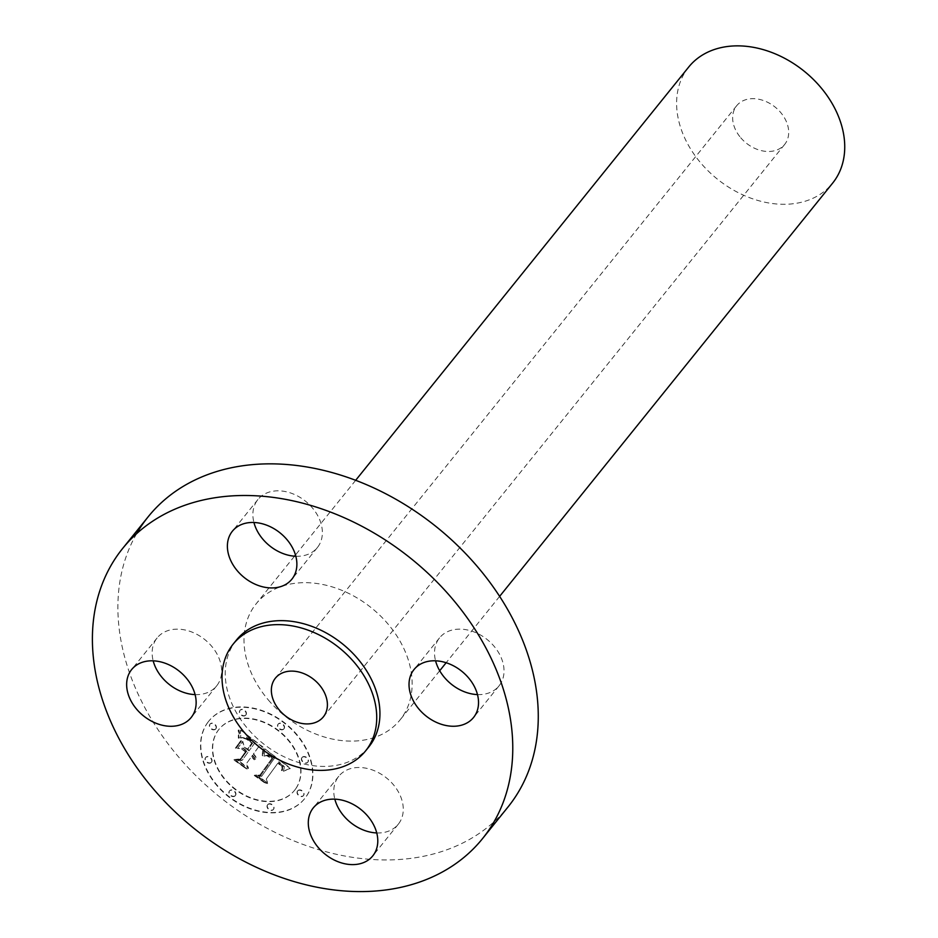 <?xml version="1.0" encoding="UTF-8"?>
<svg xmlns="http://www.w3.org/2000/svg" width="938" height="938" viewBox="0 0 938 938"><rect width="100%" height="100%" fill="white"/><g stroke="black" fill="none" stroke-linecap="round" stroke-linejoin="round"><path stroke-width="0.7" stroke-dasharray="4.69 3.52" d="M376.748 832.944A38.212 28.621 -141.1 0 0 398.287 824.209A38.212 28.621 -141.1 0 0 376.15 771.505A38.212 28.621 -141.1 0 0 338.782 776.254A38.212 28.621 -141.1 0 0 334.831 799.164M236.353 640.162A85.065 63.702 -141.1 0 0 247.538 728.474A85.065 63.702 -141.1 0 0 368.822 746.906M136.596 533.687A231.147 173.12 -141.1 0 0 178.49 756.837A231.147 173.12 -141.1 0 0 508.056 806.926M740.727 137.734A30.813 23.087 -141.1 0 0 784.672 144.417A30.813 23.087 -141.1 0 0 780.615 112.419A30.813 23.087 -141.1 0 0 736.67 105.736A30.813 23.087 -141.1 0 0 740.727 137.734M688.68 67.067A92.452 69.248 -141.1 0 0 700.838 163.048A92.452 69.248 -141.1 0 0 832.663 183.086M268.245 699.865A92.452 69.248 -141.1 0 0 400.069 719.903A92.452 69.248 -141.1 0 0 387.922 623.922A92.452 69.248 -141.1 0 0 256.086 603.884A92.452 69.248 -141.1 0 0 268.245 699.865M477.477 694.589A38.212 28.621 -141.1 0 0 499.028 685.866A38.212 28.621 -141.1 0 0 503.19 677.576A38.212 28.621 -141.1 0 0 482.226 636.034A38.212 28.621 -141.1 0 0 439.512 637.899A38.212 28.621 -141.1 0 0 435.361 646.188A38.212 28.621 -141.1 0 0 435.572 660.821M295.833 556.269A38.212 28.621 -141.1 0 0 317.384 547.534A38.212 28.621 -141.1 0 0 295.247 494.83A38.212 28.621 -141.1 0 0 257.88 499.579A38.212 28.621 -141.1 0 0 253.928 522.489M195.104 694.612A38.212 28.621 -141.1 0 0 216.643 685.889A38.212 28.621 -141.1 0 0 220.805 677.599A38.212 28.621 -141.1 0 0 199.853 636.058A38.212 28.621 -141.1 0 0 157.138 637.922A38.212 28.621 -141.1 0 0 152.976 646.212A38.212 28.621 -141.1 0 0 153.187 660.844M207.826 722.389A61.638 46.161 38.9 0 1 208.857 721.041A61.638 46.161 38.9 0 1 284.929 723.069A61.638 46.161 38.9 0 1 305.87 797.054A61.638 46.161 38.9 0 1 304.85 798.39A61.638 46.161 38.9 0 1 228.766 796.374A61.638 46.161 38.9 0 1 207.826 722.389M207.568 722.706A61.638 46.161 38.9 0 1 208.599 721.369A61.638 46.161 38.9 0 1 284.671 723.386A61.638 46.161 38.9 0 1 305.612 797.37A61.638 46.161 38.9 0 1 304.592 798.719A61.638 46.161 38.9 0 1 228.509 796.69A61.638 46.161 38.9 0 1 207.568 722.706M295.224 789.456A48.565 36.371 38.9 0 1 294.403 790.511A48.565 36.371 38.9 0 1 234.465 788.917A48.565 36.371 38.9 0 1 217.968 730.62A48.565 36.371 38.9 0 1 218.777 729.565A48.565 36.371 38.9 0 1 278.715 731.159A48.565 36.371 38.9 0 1 295.224 789.456M283.874 728.92A3.74 2.802 38.9 0 1 283.804 729.002A3.74 2.802 38.9 0 1 279.196 728.885A3.74 2.802 38.9 0 1 277.929 724.394A3.74 2.802 38.9 0 1 277.988 724.312A3.74 2.802 38.9 0 1 282.596 724.441A3.74 2.802 38.9 0 1 283.874 728.92M215.74 728.932A3.74 2.802 38.9 0 1 215.681 729.014A3.74 2.802 38.9 0 1 211.073 728.885A3.74 2.802 38.9 0 1 209.795 724.406A3.74 2.802 38.9 0 1 209.866 724.324A3.74 2.802 38.9 0 1 214.474 724.441A3.74 2.802 38.9 0 1 215.74 728.932M245.768 715.096A3.74 2.802 38.9 0 1 245.697 715.178A3.74 2.802 38.9 0 1 241.089 715.061A3.74 2.802 38.9 0 1 239.823 710.57A3.74 2.802 38.9 0 1 239.882 710.5A3.74 2.802 38.9 0 1 244.49 710.617A3.74 2.802 38.9 0 1 245.768 715.096M235.262 795.682A3.74 2.802 38.9 0 1 235.204 795.764A3.74 2.802 38.9 0 1 230.584 795.635A3.74 2.802 38.9 0 1 229.318 791.156A3.74 2.802 38.9 0 1 229.376 791.074A3.74 2.802 38.9 0 1 233.996 791.191A3.74 2.802 38.9 0 1 235.262 795.682M211.39 762.301A3.74 2.802 38.9 0 1 211.331 762.383A3.74 2.802 38.9 0 1 206.723 762.266A3.74 2.802 38.9 0 1 205.445 757.775A3.74 2.802 38.9 0 1 205.516 757.693A3.74 2.802 38.9 0 1 210.124 757.822A3.74 2.802 38.9 0 1 211.39 762.301M297.452 791.144A3.74 2.802 38.9 0 1 297.51 791.062A3.74 2.802 38.9 0 1 302.118 791.191A3.74 2.802 38.9 0 1 303.384 795.67A3.74 2.802 38.9 0 1 303.326 795.752A3.74 2.802 38.9 0 1 298.718 795.635A3.74 2.802 38.9 0 1 297.452 791.144M301.801 757.775A3.74 2.802 38.9 0 1 301.86 757.693A3.74 2.802 38.9 0 1 306.468 757.81A3.74 2.802 38.9 0 1 307.734 762.301A3.74 2.802 38.9 0 1 307.676 762.383A3.74 2.802 38.9 0 1 303.068 762.254A3.74 2.802 38.9 0 1 301.801 757.775M267.424 804.98A3.74 2.802 38.9 0 1 267.482 804.898A3.74 2.802 38.9 0 1 272.102 805.015A3.74 2.802 38.9 0 1 273.368 809.506A3.74 2.802 38.9 0 1 273.31 809.588A3.74 2.802 38.9 0 1 268.69 809.459A3.74 2.802 38.9 0 1 267.424 804.98M295.47 789.139A48.565 36.371 38.9 0 1 294.661 790.195A48.565 36.371 38.9 0 1 234.723 788.6A48.565 36.371 38.9 0 1 218.226 730.303A48.565 36.371 38.9 0 1 219.035 729.248A48.565 36.371 38.9 0 1 278.973 730.843A48.565 36.371 38.9 0 1 295.47 789.139M264.962 748.899L290.51 768.245L283.722 770.942L284.343 766.651L278.973 761.644L278.633 762.617L282.76 766.686L282.455 770.239L281.681 770.227L282.408 767.917L281.846 766.205L278.082 762.864L266.263 779.103L267.869 783.289L258.079 775.832L261.901 775.984L274.529 758.103L268.96 754.668L264.481 755.852L264.715 748.852L290.264 768.562L283.464 771.259L284.085 766.967L278.715 761.961L278.375 762.934L282.502 767.003L282.197 770.555L281.423 770.544L282.15 768.234L281.588 766.522L277.824 763.18L266.005 779.419L267.611 783.605L257.821 776.16L261.643 776.301L274.271 758.42L268.702 754.984L264.223 756.169L264.704 749.216M262.945 749.075L263.578 748.723L263.754 750.377L263.168 755.946L262.511 755.665L262.617 748.852L263.32 749.04L263.484 752.018L262.91 756.263L262.253 755.993L262.687 749.392M267.189 755.536L269.03 755.547L273.087 758.35L260.705 775.351L256.015 775.656L266.275 783.476L254.515 775.198L260.154 774.729L272.079 758.303L268.972 756.192L266.486 755.758L269.863 756.474L272.829 758.666L260.447 775.667L255.757 775.972L266.017 783.793L254.257 775.515L259.896 775.046L271.821 758.619L266.931 755.864M240.761 730.104L263.003 747.035L258.571 746.941L253.553 753.824L255.769 756.556L256.109 759.37L252.557 755.196L252.005 755.969L254.538 759.522L251.677 756.403L246.577 763.426L248.523 768.199L238.006 760.19L242.285 760.155L248.277 751.936L243.376 748.196L237.795 748.161L242.778 741.325L244.197 746.695L247.433 749.157L252.017 742.861L246.401 738.722L242.754 737.702L246.295 738.147L252.873 742.826L247.972 749.568L249.274 750.564L254.831 742.931L246.401 737.174L240.714 737.678L240.761 730.104L262.746 747.351L258.313 747.258L253.307 754.14L255.511 756.872L255.863 759.686L252.31 755.512L251.747 756.286L254.28 759.839L251.431 756.72L246.319 763.743L248.265 768.515L237.748 760.507L242.027 760.472L248.019 752.253L243.118 748.512L237.537 748.489L242.52 741.641L243.939 747.011L247.175 749.474L251.759 743.177L246.495 739.238L242.496 738.03L246.037 738.464L252.615 743.142L247.714 749.884L249.016 750.881L254.573 743.248L246.143 737.491L240.456 737.995L240.503 730.421M238.604 730.854L238.991 729.881L239.659 733.481L239.249 737.901L238.627 737.784L238.956 733.551L238.146 730.174L239.448 734.618L238.991 738.218L238.369 738.112L238.346 731.171M235.661 747.762L240.796 740.715L241.535 740.891L236.399 747.938L235.403 748.078L240.538 741.032L241.277 741.208L236.142 748.254L235.403 748.078M245.439 751.901L241.043 748.559L246.295 751.866L240.738 759.487L235.508 760.05L247.245 768.984L233.984 759.569L240.351 758.889L245.439 751.901L241.734 748.911L246.037 752.182L240.491 759.803L235.25 760.366L246.999 769.301L233.738 759.886L240.093 759.205L245.181 752.217M284.12 728.603A3.74 2.802 38.9 0 1 284.062 728.685A3.74 2.802 38.9 0 1 279.454 728.568A3.74 2.802 38.9 0 1 278.187 724.077A3.74 2.802 38.9 0 1 278.246 723.995A3.74 2.802 38.9 0 1 282.854 724.124A3.74 2.802 38.9 0 1 284.12 728.603M215.998 728.615A3.74 2.802 38.9 0 1 215.939 728.697A3.74 2.802 38.9 0 1 211.32 728.568A3.74 2.802 38.9 0 1 210.053 724.089A3.74 2.802 38.9 0 1 210.112 724.007A3.74 2.802 38.9 0 1 214.732 724.124A3.74 2.802 38.9 0 1 215.998 728.615M246.014 714.779A3.74 2.802 38.9 0 1 245.955 714.862A3.74 2.802 38.9 0 1 241.347 714.744A3.74 2.802 38.9 0 1 240.081 710.254A3.74 2.802 38.9 0 1 240.14 710.172A3.74 2.802 38.9 0 1 244.748 710.301A3.74 2.802 38.9 0 1 246.014 714.779M235.52 795.365A3.74 2.802 38.9 0 1 235.45 795.447A3.74 2.802 38.9 0 1 230.842 795.318A3.74 2.802 38.9 0 1 229.576 790.84A3.74 2.802 38.9 0 1 229.634 790.757A3.74 2.802 38.9 0 1 234.242 790.875A3.74 2.802 38.9 0 1 235.52 795.365M211.648 761.984A3.74 2.802 38.9 0 1 211.589 762.066A3.74 2.802 38.9 0 1 206.97 761.949A3.74 2.802 38.9 0 1 205.703 757.458A3.74 2.802 38.9 0 1 205.762 757.376A3.74 2.802 38.9 0 1 210.382 757.505A3.74 2.802 38.9 0 1 211.648 761.984M297.698 790.828A3.74 2.802 38.9 0 1 297.768 790.746A3.74 2.802 38.9 0 1 302.376 790.875A3.74 2.802 38.9 0 1 303.642 795.354A3.74 2.802 38.9 0 1 303.584 795.436A3.74 2.802 38.9 0 1 298.976 795.318A3.74 2.802 38.9 0 1 297.698 790.828M302.048 757.458A3.74 2.802 38.9 0 1 302.118 757.376A3.74 2.802 38.9 0 1 306.726 757.494A3.74 2.802 38.9 0 1 307.992 761.984A3.74 2.802 38.9 0 1 307.934 762.066A3.74 2.802 38.9 0 1 303.326 761.937A3.74 2.802 38.9 0 1 302.048 757.458M267.682 804.663A3.74 2.802 38.9 0 1 267.74 804.581A3.74 2.802 38.9 0 1 272.36 804.698A3.74 2.802 38.9 0 1 273.626 809.189A3.74 2.802 38.9 0 1 273.556 809.26A3.74 2.802 38.9 0 1 268.948 809.142A3.74 2.802 38.9 0 1 267.682 804.663M398.287 824.209L372.796 855.855M338.782 776.254L313.28 807.899M784.672 144.417L323.376 716.855M499.626 596.369L446.136 662.744M439.699 670.74L400.069 719.903M355.643 480.338L295.482 554.991M294.52 556.187L256.086 603.884M736.67 105.736L275.385 678.174M439.512 637.899L414.021 669.544M499.028 685.866L473.526 717.5M257.88 499.579L232.378 531.225M317.384 547.534L291.882 579.18M216.643 685.889L191.153 717.523M157.138 637.922L131.637 669.568"/><path stroke-width="1.41" d="M334.831 799.164A38.212 28.621 -141.1 0 0 360.919 828.958A38.212 28.621 -141.1 0 0 376.748 832.944M335.417 860.603A38.212 28.621 -141.1 0 0 372.796 855.855A38.212 28.621 -141.1 0 0 350.66 803.139A38.212 28.621 -141.1 0 0 313.28 807.899A38.212 28.621 -141.1 0 0 335.417 860.603M452.175 598.596A231.147 173.12 -141.1 0 0 122.608 548.507A231.147 173.12 -141.1 0 0 153 788.483A231.147 173.12 -141.1 0 0 482.566 838.572A231.147 173.12 -141.1 0 0 452.175 598.596M365.609 750.881L368.822 746.906A85.065 63.702 -141.1 0 0 357.636 658.593A85.065 63.702 -141.1 0 0 236.353 640.162L233.152 644.136A85.065 63.702 -141.1 0 0 244.337 732.449A85.065 63.702 -141.1 0 0 365.609 750.881A85.065 63.702 -141.1 0 0 354.423 662.568A85.065 63.702 -141.1 0 0 233.152 644.136M477.688 709.222A38.212 28.621 -141.1 0 0 456.736 667.68A38.212 28.621 -141.1 0 0 414.021 669.544A38.212 28.621 -141.1 0 0 409.859 677.834A38.212 28.621 -141.1 0 0 430.823 719.364A38.212 28.621 -141.1 0 0 473.526 717.5A38.212 28.621 -141.1 0 0 477.688 709.222M269.745 526.464A38.212 28.621 -141.1 0 0 232.378 531.225A38.212 28.621 -141.1 0 0 254.515 583.928A38.212 28.621 -141.1 0 0 291.882 579.18A38.212 28.621 -141.1 0 0 269.745 526.464M127.486 677.857A38.212 28.621 -141.1 0 0 148.439 719.387A38.212 28.621 -141.1 0 0 191.153 717.523A38.212 28.621 -141.1 0 0 195.303 709.245A38.212 28.621 -141.1 0 0 174.351 667.704A38.212 28.621 -141.1 0 0 131.637 669.568A38.212 28.621 -141.1 0 0 127.486 677.857M482.566 838.572L508.056 806.926A231.147 173.12 -141.1 0 0 477.677 566.951A231.147 173.12 -141.1 0 0 148.11 516.861A231.147 173.12 -141.1 0 0 136.596 533.687M279.43 710.172A30.813 23.087 -141.1 0 0 323.376 716.855A30.813 23.087 -141.1 0 0 319.33 684.857A30.813 23.087 -141.1 0 0 275.385 678.174A30.813 23.087 -141.1 0 0 279.43 710.172M499.626 596.369L832.663 183.086A92.452 69.248 -141.1 0 0 820.504 87.105A92.452 69.248 -141.1 0 0 688.68 67.067L355.643 480.338M435.572 660.821A38.212 28.621 -141.1 0 0 477.477 694.589M253.928 522.489A38.212 28.621 -141.1 0 0 280.016 552.283A38.212 28.621 -141.1 0 0 295.833 556.269M153.187 660.844A38.212 28.621 -141.1 0 0 195.104 694.612M148.11 516.861L122.608 548.507M446.136 662.744L439.699 670.74M295.482 554.991L294.52 556.187"/></g></svg>
